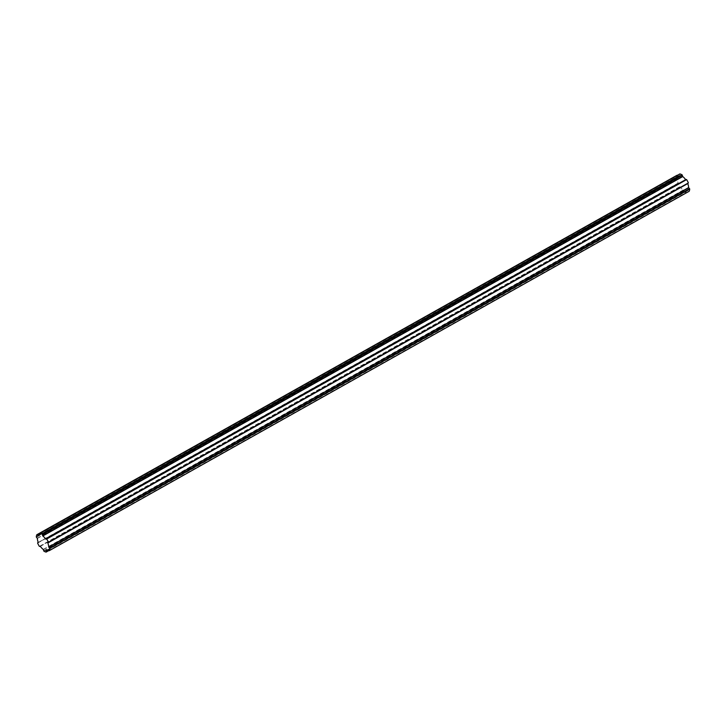 <?xml version="1.0" encoding="UTF-8"?>
<svg xmlns="http://www.w3.org/2000/svg" width="726" height="726" viewBox="0 0 726 726"><rect width="100%" height="100%" fill="white"/><g stroke="black" fill="none" stroke-linecap="round" stroke-linejoin="round"><path stroke-width="0.54" stroke-dasharray="3.63 2.72" d="M38.269 542.485L677.549 183.66A10.463 5.028 -119.3 0 0 679.318 186.981L680.262 186.927A8.794 4.229 -119.3 0 0 683.193 190.021L683.738 191.655A10.463 5.028 -119.3 0 0 686.061 192.671L685.907 191.228L45.974 550.644M37.625 543.075L677.549 183.66M37.371 538.411L677.294 178.995A8.794 4.229 -119.3 0 0 678.175 183.016L677.539 183.442M39.585 546.542L679.509 187.126M39.395 546.406L679.318 186.981M677.294 178.995L676.224 177.607A10.463 5.028 -119.3 0 1 676.777 175.302M38.151 535.525L677.821 176.255L677.086 175.474M677.821 176.255L38.006 535.715L677.948 176.282A8.794 4.229 -119.3 0 1 678.656 175.628L40.039 534.309M40.111 534.753L679.999 175.365A8.794 4.229 -119.3 0 0 678.656 175.628M679.999 175.365L679.863 173.913M687.731 183.515L47.834 542.839L688.384 183.143M48.179 549.745L688.103 190.33L689.155 191.283M688.103 190.33L48.07 549.7M46.001 550.635L685.925 191.219A8.794 4.229 -119.3 0 0 687.268 190.956A8.794 4.229 -119.3 0 0 687.976 190.303L48.088 549.7M43.642 550.834L683.565 191.419M43.814 551.07L683.738 191.655M48.914 550.526L686.061 192.671M48.869 550.48L686.152 192.544M49.069 550.689L688.992 191.274M39.848 533.456L679.772 174.031M36.3 537.022L676.224 177.607M36.4 537.285L676.323 177.87M38.251 542.431L678.175 183.016M38.242 542.576L678.166 183.161L38.242 542.576M40.211 546.261L680.135 186.845M37.289 538.229L677.213 178.814M40.338 546.342L680.262 186.927M43.27 549.437L683.193 190.021M43.378 549.618L683.302 190.194M46.128 550.644L685.879 191.328M40.121 534.672L680.044 175.256M687.268 190.956L48.27 549.845M680.026 175.356L40.093 534.772"/><path stroke-width="1.09" d="M45.956 550.744L46.001 550.635A8.794 4.229 -119.3 0 0 47.344 550.372A8.794 4.229 -119.3 0 0 48.052 549.718L49.223 550.698A10.463 5.028 -119.3 0 0 49.776 548.393L48.706 547.005A8.794 4.229 -119.3 0 0 47.825 542.984L48.451 542.34A10.463 5.028 -119.3 0 0 46.682 539.019L45.738 539.073A8.794 4.229 -119.3 0 0 42.807 535.979L42.262 534.345A10.463 5.028 -119.3 0 0 39.939 533.329L40.075 534.781A8.794 4.229 -119.3 0 0 38.732 535.044A8.794 4.229 -119.3 0 0 38.024 535.697L36.845 534.717A10.463 5.028 -119.3 0 0 36.3 537.022L37.371 538.411A8.794 4.229 -119.3 0 0 38.251 542.431L37.625 543.075A10.463 5.028 -119.3 0 0 39.395 546.406L40.338 546.342A8.794 4.229 -119.3 0 0 43.27 549.437L43.814 551.07A10.463 5.028 -119.3 0 0 46.137 552.087L46.128 550.644M37.616 542.857L38.269 542.485M677.086 175.474L36.845 534.717M42.698 535.806L682.621 176.382L682.186 174.93A10.463 5.028 -119.3 0 0 679.863 173.913L39.939 533.329M682.621 176.382L682.73 176.563A8.794 4.229 -119.3 0 1 685.662 179.658L686.605 179.594A10.463 5.028 -119.3 0 1 688.375 182.925L48.46 542.558M687.731 183.515L687.749 183.569A8.794 4.229 -119.3 0 1 688.629 187.589L689.7 188.978A10.463 5.028 -119.3 0 1 689.155 191.283L49.223 550.698M46.137 552.087L48.914 550.526M46.228 551.969L48.869 550.48M49.776 548.393L689.7 188.978M49.677 548.13L689.6 188.715M48.451 542.34L688.375 182.925M46.682 539.019L686.605 179.594M46.491 538.873L686.415 179.458M42.435 534.581L682.358 175.166M42.262 534.345L682.186 174.93M37.008 534.726L676.931 175.311M48.787 547.186L688.711 187.771M48.706 547.005L688.629 187.589M47.825 542.984L687.749 183.569M45.865 539.155L685.789 179.739M45.738 539.073L685.662 179.658M42.807 535.979L682.73 176.563M48.27 549.845L47.344 550.372M40.039 534.309L38.732 535.044"/></g></svg>
